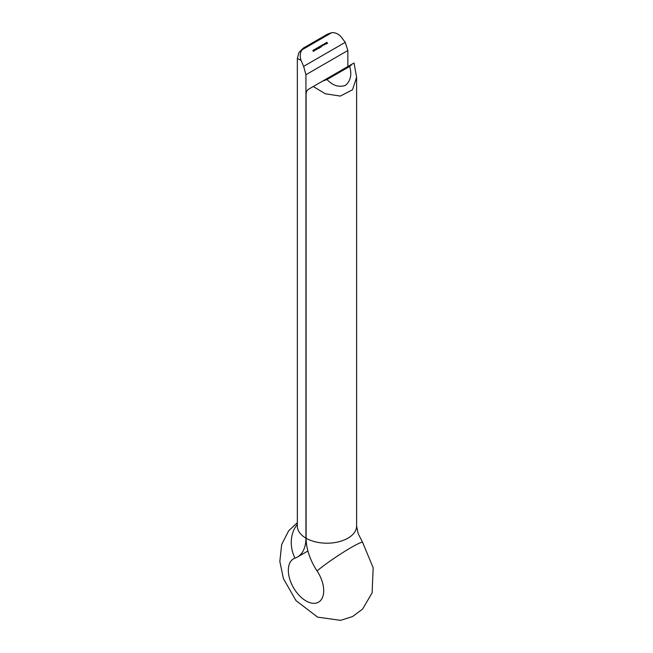 <?xml version="1.0" encoding="UTF-8"?>
<svg xmlns="http://www.w3.org/2000/svg" width="653" height="653" viewBox="0 0 653 653"><rect width="100%" height="100%" fill="white"/><g stroke="black" fill="none" stroke-linecap="round" stroke-linejoin="round"><path stroke-width="0.98" d="M314.101 50.387L313.971 51.146L313.62 49.946L314.101 50.387M314.493 49.473L314.893 50.24L314.395 50.526L313.93 49.799L314.403 49.522M315.301 49.685L315.17 50.452L314.819 49.244L315.301 49.685M315.864 49.367L315.84 48.657L316.46 49.742L315.864 49.367L316.403 49.636L316.436 49.04M317.366 48.795L317.807 48.51L317.301 48.853L317.309 47.987L316.86 48.11L317.423 47.783L317.293 48.844M318.55 48.363L318.999 48.24L318.484 48.542L318.313 47.236L318.468 48.412L318.933 48.134M319.195 47.987L319.644 47.873L319.129 48.167L318.958 46.861L319.105 48.036L319.578 47.767M319.75 47.489L320.174 47.245L319.676 47.53L319.456 46.575L319.676 47.53M320.713 47.285L320.092 46.208L320.713 47.285M324.533 43.678L325.039 44.388L324.337 44.804L323.692 44.159L324.296 44.706L324.606 43.637M325.202 44.094L324.851 43.49L325.643 43.539L325.129 44.143M326.851 42.339L327.52 43.318L327.112 43.555L326.924 42.298M345.241 42.339L341.388 37.172C338.605 33.964 335.405 32.454 331.781 32.65L301.972 49.857C299.988 52.901 299.694 56.427 301.082 60.443L303.637 66.361L345.241 42.339L347.845 50.518L305.939 74.711L303.637 66.361M326.541 42.992L325.929 43.131L326.092 42.755L326.696 43.261L326.206 43.531L326.541 42.992M325.569 43.074L326.255 44.086L325.643 43.033M323.325 45.188L322.892 44.624L323.757 44.624L323.251 45.237M322.647 44.763L322.86 45.661L322.19 45.033L322.819 45.563L322.721 44.722M321.937 45.171L322.149 46.069L321.48 45.441L322.109 45.971L322.011 45.13M321.235 46.265L321.105 47.024L320.754 45.824L321.235 46.265M316.517 48.616L316.917 48.387L316.934 49.473L316.305 48.428L316.917 48.387M312.983 51.032L312.958 50.322L313.587 51.399L312.983 51.032L313.522 51.301L313.554 50.697M347.845 66.541L347.845 50.518M306.102 538.243A29.638 17.109 0 0 0 338.368 541.884A29.638 17.109 0 0 0 356.611 526.089L356.611 77.283L352.506 89.763L340.335 96.081L325.316 93.771L313.244 86.523L308.714 89.135C306.975 90.187 306.102 92.032 306.102 94.652L306.102 538.243A41.368 23.883 -120 0 0 317.072 570.942A25.01 14.439 60 0 1 318.525 602.164A25.01 14.439 60 0 1 293.515 587.724A25.01 14.439 60 0 1 293.515 558.846A25.01 14.439 60 0 1 294.968 558.176A41.368 23.883 -120 0 0 297.368 557.082A41.368 23.883 -120 0 0 305.939 538.145L305.939 74.711M301.082 60.443L297.344 58.411L298.927 52.477L303.196 48.183L305.514 46.845M331.781 32.65L327.569 34.111L304.502 47.424L301.972 49.857M349.673 66.451L326.99 79.552C332.875 85.649 339.038 87.592 345.478 85.372C350.62 80.907 352.016 74.597 349.673 66.451L352.245 64.002L322.745 81.037L326.99 79.552M313.244 86.523L322.745 81.037M352.245 64.002L353.24 63.431M326.108 43.596L325.504 43.098L326.622 42.967M326.28 43.563L326.696 43.261M324.5 43.678L325.047 43.882M324.99 43.906L325.643 43.539M325.561 43.58L325.145 43.433M322.623 44.763L323.17 44.967M319.994 46.69L320.558 46.355M320.321 47.163L320.803 46.885M316.86 48.11L317.423 47.783M316.827 48.583L316.836 49.171L316.827 48.583M316.354 49.081L315.897 48.763M313.481 50.746L313.016 50.428M306.102 538.048L305.939 538.145A29.638 17.109 180 0 1 297.344 526.089L297.344 58.411M294.968 558.176A29.638 24.047 -109.1 0 1 297.344 524.408M317.072 570.942A29.638 2.661 -33.7 0 1 344.123 551.752A29.638 2.661 -33.7 0 1 362.644 542.463L373.165 567.792L372.128 592.81L362.57 609.127L352.514 616.563L340.597 620.35L317.644 617.142L296.029 600.654L283.426 578.664L279.835 561.474L281.68 544.471L288.626 530.856L297.344 522.669M307.914 550.993L297.368 557.082M297.352 526.604L297.344 526.089M356.611 526.089L358.187 533.656L362.644 542.463M356.611 77.283L354.024 62.974"/></g></svg>

